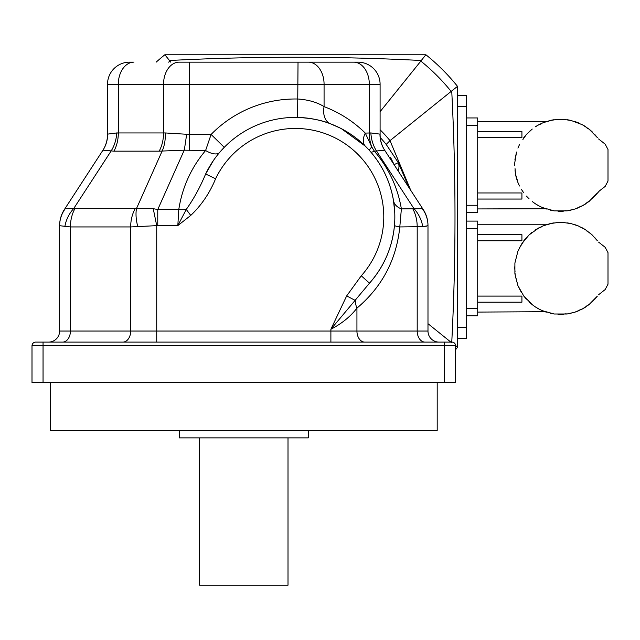 <?xml version="1.0" encoding="UTF-8"?>
<svg xmlns="http://www.w3.org/2000/svg" width="640" height="640" viewBox="0 0 640 640"><rect width="100%" height="100%" fill="white"/><g stroke="black" fill="none" stroke-linecap="round" stroke-linejoin="round"><path stroke-width="0.96" d="M541.2 123.92L538.984 124.672M594.832 134.52L597.36 137.592L588.968 129.048L582.24 124.672L571.152 120.496L563.208 119.344L557.992 119.344L550.056 120.496L542.44 123.008C547.048 121.208 547.048 121.208 542.44 123.008L542.512 122.968M592.136 131.768L589.832 129.744L592.136 131.768M477.712 199.056L521.92 199.056L521.92 192.952L477.712 192.952M538.96 205.904L535.368 203.776A46.024 46.024 0 0 0 538.96 205.904L542.44 207.576C547.048 209.368 547.048 209.368 542.44 207.576L554.16 210.856L567.048 210.856L574.864 209.048L582.24 205.904L588.968 201.528L597.36 192.984L592.136 198.808M477.712 208.936L545.408 208.728M529.072 198.808L526.376 196.056M521.552 189.64L523.728 192.824M519.504 186L517.92 182.496L519.504 186M516.536 178.552L517.92 182.496L516.352 176.624L515.576 174.816L516.536 178.552M515.048 168.648L515.576 174.816L515.024 170.032M514.584 165.288L514.608 163.72L514.584 165.288M514.896 159.88L516.536 152.024L514.608 163.72M517.92 148.088L519.504 144.576M531.376 129.744A46.024 46.024 0 0 1 532.24 129.048L526.376 134.52L522.896 139.512M477.712 137.624L521.92 137.624L521.92 131.528L477.712 131.528M538.96 124.672L535.368 126.8A46.024 46.024 0 0 1 538.96 124.672L542.44 123.008M574.864 209.048A46.024 46.024 0 0 0 578.768 207.576A6.28 6.28 0 0 1 582.24 205.904A46.024 46.024 0 0 0 585.832 203.776A6.28 6.28 0 0 1 588.968 201.528A46.024 46.024 0 0 0 589.832 200.832M571.152 210.088L571.152 210.088A46.024 46.024 0 0 1 567.048 210.856A6.28 6.28 0 0 0 563.208 211.24A46.024 46.024 0 0 1 557.992 211.24M554.16 210.856L554.16 210.856A46.024 46.024 0 0 1 550.056 210.088M546.344 209.048A46.024 46.024 0 0 1 542.44 207.576M532.24 201.528L535.368 203.776M523.728 137.752L526.376 134.52M529.072 131.768L532.24 129.048M545.064 121.968A46.024 46.024 0 0 1 546.344 121.536A6.28 6.28 0 0 0 550.056 120.496A46.024 46.024 0 0 1 554.16 119.72L554.16 119.72M557.992 119.344A46.024 46.024 0 0 1 563.208 119.344L563.208 119.344M567.048 119.72A46.024 46.024 0 0 1 571.152 120.496L571.152 120.496M574.864 121.536A46.024 46.024 0 0 1 578.768 123.008A6.28 6.28 0 0 0 580.272 124.056M582.24 124.672A46.024 46.024 0 0 1 585.832 126.8A6.28 6.28 0 0 0 588.968 129.048A46.024 46.024 0 0 1 589.832 129.744M594.832 196.056L599.4 190.912L605.168 186.424L608 181.056L608 149.52L605.168 144.16L598.568 138.952M466.664 117.952L477.712 117.952L477.712 212.624L466.664 212.624M457.456 347.416A208.12 208.12 0 0 1 455.616 349.672A208.12 208.12 0 0 0 457.456 347.416L455.592 345.424M164.816 54.784A208.12 208.12 0 0 0 156.168 62.152A208.12 208.12 0 0 1 164.816 54.784L425.936 54.784A208.12 208.12 0 0 1 457.456 86.296L457.456 347.312M427.984 323.68L450.856 342.104M451.728 342.768C456.08 258.848 456.08 174.912 451.728 90.952L390.008 140.632L410.776 190.384M457.456 86.408L451.728 90.952M425.832 54.784L421.288 60.504C337.368 56.152 253.432 56.152 169.472 60.504L170.752 62.152M451.128 91.4A199.992 199.992 0 0 0 420.84 61.112L421.288 60.504M164.92 54.784L169.472 60.504M380.096 129.792A121.488 121.488 0 0 1 389.984 140.648L386.192 144.424A116.168 116.168 0 0 0 380.264 137.56M394.048 164.648L398.312 162.68L409.192 187.944M398.12 170.912A22.104 13.696 148.5 0 0 398.312 162.68L386.192 144.424M420.84 61.112L380.096 111.68M444.56 382.624L444.56 345.784L43.048 345.784L43.048 342.104L451.928 342.104A3.68 3.68 0 0 1 455.616 345.784L455.616 382.624L32 382.624L32 345.784A3.68 3.68 0 0 1 35.68 342.104L43.048 342.104L35.68 342.104M383.928 150.272L384.64 150.176L423.224 209.536A29.472 29.472 0 0 1 427.984 225.592L427.984 331.048A11.048 11.048 0 0 0 439.04 342.104A11.048 11.048 0 0 1 427.984 331.048A11.048 11.048 0 0 0 439.04 342.104M455.616 345.784A3.68 3.68 0 0 0 451.928 342.104A3.68 3.68 0 0 1 455.616 345.784L444.56 345.784L444.56 342.104M190.752 215.408L186.264 209.44L177.824 225.592L178.784 209.536C182.224 187.36 191.16 167.68 205.6 150.512L211.096 134.448A117.872 117.872 0 0 1 298.024 99.016C308.432 99.776 317.112 102.312 324.072 106.616C339.656 112.568 353.4 121.4 365.296 133.104L371.744 146.928L374.336 151.152C388.64 167.92 397.656 187.168 401.376 208.888L399.8 226.944C396.416 259.776 382.128 286.848 356.936 308.144C350.496 316.544 341.808 323.576 330.888 329.256L346.672 295.904L361.272 275.792A88.408 88.408 0 0 0 344.384 143.28A88.408 88.408 0 0 0 215.6 178.76C209.72 193.064 201.432 205.28 190.752 215.408L177.824 225.592L157.76 225.592L130.68 226.944L70.416 226.944L59.624 225.704L59.624 331.048A11.048 11.048 0 0 1 48.576 342.104M394.704 211.776L393.496 200.616A18.416 12.456 -9.4 0 0 401.376 208.888L422.32 208.68A29.472 28.872 0 0 1 427.984 225.704L422.752 226.656L426.648 226.128M380.096 134.448L380.096 134.448A29.472 29.472 0 0 0 384.864 150.512A29.472 29.472 0 0 1 380.096 134.448L380.096 84.248A22.104 22.104 0 0 0 358 62.152L353.68 62.152A22.104 15.632 90 0 1 369.312 84.248L107.512 84.248A22.104 22.104 0 0 1 129.616 62.152L133.928 62.152A22.104 15.632 90 0 0 118.304 84.248L118.304 133.104L116.736 132.944L165.208 132.944L189.584 134.448L211.096 134.448L224.264 147.328L219.632 152.408A18.416 8.168 -139.6 0 1 205.6 150.512L184.232 150.176L159.176 151.16L113.936 151.16L102.968 150.176A29.472 29.152 33 0 0 107.632 134.12L116.736 132.944A29.472 22.016 96.9 0 1 111.12 150.992L73.672 208.608L153.24 208.68L157.76 209.536L178.784 209.536A18.416 9.96 -171.5 0 0 186.264 209.44C193.808 198.776 200.264 186.96 205.632 174A99.456 99.456 0 0 1 350.512 134.08A99.456 99.456 0 0 1 369.512 283.16L330.888 329.256L330.888 331.048L356.936 331.048A11.048 7.816 -90 0 0 364.744 342.104M189.584 150.512L189.584 62.152L179.168 62.152L353.68 62.152M367.328 148.2L365.36 146.192A18.416 10.664 -45.3 0 1 365.296 133.104L370.872 132.944L379.976 134.12A29.472 29.152 -33 0 0 384.64 150.176L376.496 150.992L413.944 208.608A29.472 24.12 58.6 0 1 422.752 226.656L399.8 226.944A18.416 1.568 4.9 0 1 394.472 225.368C392.408 247.28 384.088 266.544 369.512 283.16L361.272 275.792M65.296 208.68A29.472 28.872 0 0 0 59.624 225.704L59.624 225.592A29.472 29.472 0 0 1 64.384 209.536L65.296 208.68L73.672 208.608A29.472 24.12 -58.6 0 0 64.856 226.656M105.512 150.432L111.12 150.992M137.808 226.656A29.472 14.44 -110.1 0 1 136.472 208.608L162.168 150.992A29.472 19.44 83.9 0 0 165.208 132.944M59.624 331.048L156.728 331.048L156.728 225.704L153.24 208.68M422.32 208.68L423.224 209.536M427.984 331.048L356.936 331.048L356.936 308.144A18.416 11.28 50.8 0 1 355.4 300.496L346.672 295.904M157.76 225.592L157.76 209.536L184.232 150.176A29.472 2.36 97.1 0 0 186.608 134.12M215.6 178.76L205.632 174L213.352 160.608M64.384 209.536L102.752 150.512A29.472 29.472 0 0 0 107.512 134.448L107.512 84.248M393.496 200.616C390.344 182.256 382.744 166.016 370.688 151.896L369.52 150.568A18.416 1.952 -41.8 0 1 371.744 146.928A29.472 20.84 -90 0 1 369.312 133.104L369.312 84.248L380.096 84.248A22.104 22.104 0 0 0 358 62.152M365.36 146.192L341.44 128.712M340.08 128.016L330.576 123.84C322.072 120.272 311.08 118.136 297.616 117.424L298.024 62.152M308.448 62.152A22.104 15.632 90 0 1 324.072 84.248L324.072 106.616A18.416 12.584 -69.3 0 0 330.576 123.84M370.872 132.944A29.472 22.016 -96.9 0 0 376.496 150.992L374.336 151.152A18.416 3.208 -40.8 0 1 370.688 151.896M437.192 382.624L437.192 430.504L50.416 430.504L50.416 382.624M308.272 430.504L308.272 437.872L179.344 437.872L179.344 430.504M288.008 437.872L288.008 585.216L199.6 585.216L199.6 437.872M541.2 227.056L538.96 227.816A46.024 46.024 0 0 0 535.368 229.944L538.96 227.816L529.072 234.912L521.552 244.072L517.92 251.224L514.896 263.016L514.896 273.84L517.92 285.632L523.728 295.968L532.24 304.672L529.072 301.952M594.904 237.752L597.36 240.736L592.136 234.912L585.832 229.944L578.768 226.144L571.152 223.632L563.208 222.48L557.992 222.48L550.056 223.632L542.44 226.144C547.048 224.352 547.048 224.352 542.44 226.144L542.512 226.112M592.136 234.912L589.832 232.88L592.136 234.912M477.712 302.192L521.92 302.192L521.92 296.096L477.712 296.096M538.96 309.048L535.368 306.92A46.024 46.024 0 0 0 538.96 309.048L542.44 310.712C547.048 312.504 547.048 312.504 542.44 310.712L554.16 314L567.048 314L574.864 312.184L582.24 309.048L588.968 304.672L597.36 296.128L592.136 301.952M477.712 312.08L544.952 311.712M521.552 292.784L517.92 285.632L516.352 279.76M515.576 277.96L515.024 273.176M515.048 271.784L514.608 266.864M514.896 263.016L517.92 251.224M519.504 247.712L522.896 242.648M477.712 240.768L521.92 240.768L521.92 234.664L477.712 234.664M526.376 299.192L523.728 295.968M531.376 232.88A46.024 46.024 0 0 1 532.24 232.192L529.072 234.912M542.44 226.144L535.368 229.944M574.864 312.184A46.024 46.024 0 0 0 578.768 310.712A6.28 6.28 0 0 1 582.24 309.048A46.024 46.024 0 0 0 585.832 306.92A6.28 6.28 0 0 1 588.968 304.672A46.024 46.024 0 0 0 589.832 303.976M571.152 313.224L571.152 313.224A46.024 46.024 0 0 1 567.048 314A6.28 6.28 0 0 0 563.208 314.376A46.024 46.024 0 0 1 557.992 314.376M554.16 314L554.16 314A46.024 46.024 0 0 1 550.056 313.224M546.344 312.184A46.024 46.024 0 0 1 542.44 310.712M532.24 304.672L535.368 306.92M523.728 240.896L526.376 237.664M545.064 225.112A46.024 46.024 0 0 1 546.344 224.672A6.28 6.28 0 0 0 550.056 223.632A46.024 46.024 0 0 1 554.16 222.864L554.16 222.864M557.992 222.48A46.024 46.024 0 0 1 563.208 222.48L563.208 222.48M567.048 222.864A46.024 46.024 0 0 1 571.152 223.632L571.152 223.632M574.864 224.672A46.024 46.024 0 0 1 578.768 226.144A6.28 6.28 0 0 0 580.272 227.2M582.24 227.816A46.024 46.024 0 0 1 585.832 229.944A6.28 6.28 0 0 0 588.968 232.192A46.024 46.024 0 0 1 589.832 232.88M598.568 294.768L605.168 289.56L608 284.2L608 252.664L605.168 247.296L598.568 242.088M597.36 296.128L594.832 299.192M466.664 221.096L477.712 221.096L477.712 315.76L466.664 315.76M457.456 338.416L466.664 338.416L466.664 95.304L457.456 95.304M466.664 205.256L477.712 205.256M477.712 125.32L466.664 125.32M425.936 54.784A208.12 208.12 0 0 1 457.456 86.296M169.92 61.112A199.992 199.992 0 0 0 168.64 62.152M32 345.784L43.048 345.784L43.048 382.624M135.048 208.888A29.472 20.84 -90 0 0 130.68 226.944L130.68 331.048A11.048 7.816 -90 0 1 122.864 342.104M74.784 208.888A29.472 20.84 -90 0 0 70.416 226.944L70.416 331.048A11.048 7.816 -90 0 1 62.6 342.104M330.888 342.104L330.888 331.048L156.728 331.048L156.728 342.104M412.832 208.888A29.472 20.84 90 0 1 417.2 226.944L417.2 331.048A11.048 7.816 -90 0 0 425.008 342.104M179.168 62.152A22.104 15.632 90 0 0 163.536 84.248L163.536 133.104A29.472 20.84 90 0 1 159.176 151.16M113.936 151.16A29.472 20.84 90 0 0 118.304 133.104M466.664 308.4L477.712 308.4M477.712 228.464L466.664 228.464M457.456 327.368L466.664 327.368M457.456 106.352L466.664 106.352M477.712 121.64L546.024 121.64M394.48 165.312L390.544 157.432M477.712 224.776L546.024 224.776"/></g></svg>
